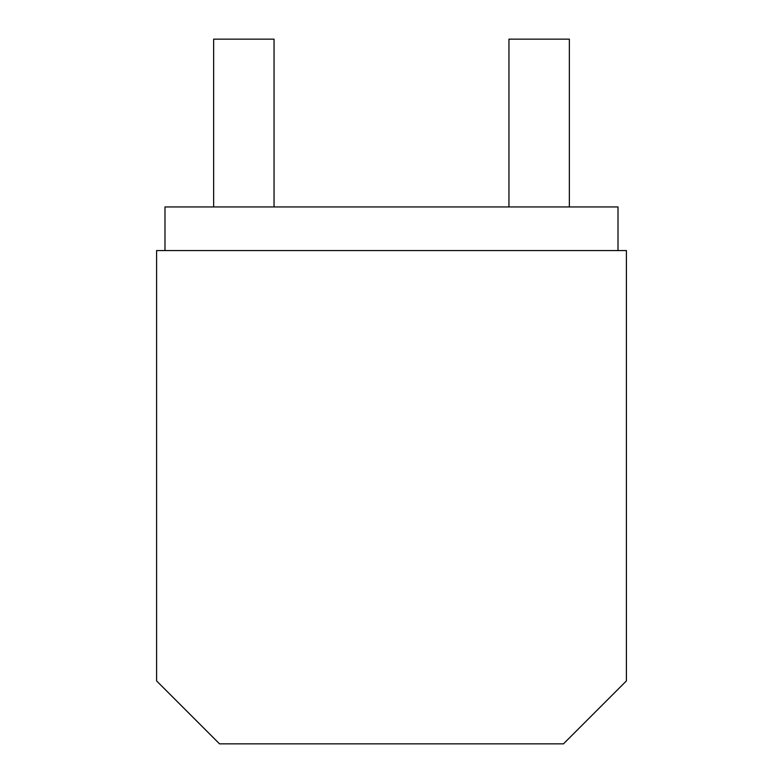 <?xml version="1.0" encoding="UTF-8"?>
<svg xmlns="http://www.w3.org/2000/svg" width="783" height="783" viewBox="0 0 783 783"><rect width="100%" height="100%" fill="white"/><g stroke="black" fill="none" stroke-linecap="round" stroke-linejoin="round"><path stroke-width="1.17" d="M164.988 206.937L618.012 206.937L618.012 250.56L618.012 206.937L164.988 206.937L164.988 250.56L164.988 206.937M156.6 250.56L626.4 250.56L626.4 680.926L563.476 743.85L219.524 743.85L156.6 680.926L156.6 250.56L156.6 680.926L219.524 743.85L563.476 743.85L626.4 680.926L626.4 250.56L156.6 250.56M508.95 206.937L508.95 39.15L508.95 206.937M569.349 39.15L569.349 206.937L569.349 39.15L508.95 39.15L569.349 39.15M274.05 39.15L274.05 206.937L274.05 39.15L213.651 39.15L213.651 206.937L213.651 39.15L274.05 39.15"/></g></svg>
